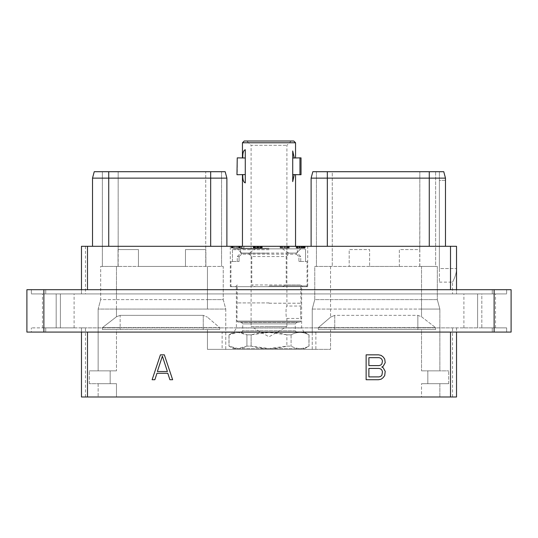 <?xml version="1.0" encoding="UTF-8"?>
<svg xmlns="http://www.w3.org/2000/svg" width="538" height="538" viewBox="0 0 538 538"><rect width="100%" height="100%" fill="white"/><g stroke="black" fill="none" stroke-linecap="round" stroke-linejoin="round"><path stroke-width="0.4" stroke-dasharray="2.69 2.02" d="M450.508 396.983L456.527 396.983L452.525 396.983L456.527 396.983L456.527 332.087L450.508 332.087L450.508 396.983L87.492 396.983L87.492 332.087L81.473 332.087L87.492 332.087M81.473 332.087L81.473 396.983L81.473 327.871L456.527 327.871L456.527 396.983L456.527 327.871L452.525 327.871L456.527 327.871L456.527 332.087L450.508 332.087L456.527 332.087L456.527 327.871L81.473 327.871L81.473 332.087L81.473 327.871L85.475 327.871L81.473 327.871L81.473 396.983L87.492 396.983M421.516 396.983L116.484 396.983L439.855 396.983L421.516 396.983L421.516 383.688L439.855 383.688L439.855 396.983L439.855 383.688L421.516 383.688L427.838 383.688L421.516 383.688L421.516 396.983M116.484 396.983L98.145 396.983L116.484 396.983L116.484 383.688L98.145 383.688L116.484 383.688L116.484 396.983M506.648 327.871L492.27 327.871L506.648 327.871L506.648 332.087L506.648 327.871M45.73 327.871L492.27 327.871L31.352 327.871L45.73 327.871L45.73 332.087L492.27 332.087L492.27 327.871L492.27 332.087L506.648 332.087L31.352 332.087L31.352 327.871L31.352 332.087L45.73 332.087L45.73 327.871M56.181 327.871L42.475 327.871L60.397 327.871L56.181 327.871L56.181 293.923L42.475 293.923L74.103 293.923L56.181 293.923L56.181 327.871M60.397 327.871L74.103 327.871L60.397 327.871L60.397 293.923L60.397 327.871M481.819 327.871L495.525 327.871L481.819 327.871L481.819 293.923L463.897 293.923L495.525 293.923L481.819 293.923L481.819 327.871M477.603 327.871L463.897 327.871L477.603 327.871L477.603 293.923L477.603 327.871M43.874 332.087L43.874 289.706L26.9 289.706L26.9 332.087L511.1 332.087L511.1 289.706L494.126 289.706L494.126 332.087M494.126 289.706L43.874 289.706M492.27 289.706L506.648 289.706L492.27 289.706L492.27 293.923L506.648 293.923L31.352 293.923L492.27 293.923L492.27 289.706L31.352 289.706L492.27 289.706M506.648 289.706L506.648 293.923L506.648 289.706M450.508 246.303L456.527 246.303L445.484 246.303L456.527 246.303L456.527 293.923L81.473 293.923L456.527 293.923L456.527 289.706L450.508 289.706L450.508 246.303L87.492 246.303L87.492 289.706L81.473 289.706L81.473 293.923L81.473 246.303L87.492 246.303M45.73 289.706L45.73 293.923L45.73 289.706M31.352 289.706L31.352 293.923L31.352 289.706M445.484 246.303L445.484 180.317L439.371 180.317L439.371 268.543L439.371 171.709L439.371 180.317L445.484 180.317L445.484 246.303L429.27 246.303L445.484 246.303L445.484 178.125L445.484 180.317L445.484 178.125L443.763 171.709L312.827 171.709M456.527 289.706L456.527 246.303L456.527 293.923L456.527 289.706L450.508 289.706M429.27 246.303L311.112 246.303L429.27 246.303L429.27 178.125L327.326 178.125L327.326 171.709M108.73 246.303L226.888 246.303L108.73 246.303L108.73 171.709L94.237 171.709M230.304 246.303L307.696 246.303L230.304 246.303L230.304 286.673L307.696 286.673L307.696 246.303M240.015 246.303L233.801 246.303L243.936 246.303L240.015 246.303L240.015 247.991L233.801 247.991L240.015 247.991M232.846 246.303L240.351 246.303L231.273 246.303L232.846 246.303L232.846 247.991L233.882 247.991L232.187 247.991L239.827 247.991L232.846 247.991M304.75 246.303L296.176 246.303L305.248 246.303L304.75 246.303L304.75 247.991L304.01 247.991L305.248 247.991L304.75 247.991L304.75 246.303M302.302 246.303L299.545 246.303L302.302 246.303L302.302 247.991L299.545 247.991L302.302 247.991L302.302 246.303M280.157 246.303L289.236 246.303L280.157 246.303L280.157 247.991L289.236 247.991L280.157 247.991L280.157 246.303M261.529 246.303L253.264 246.303L261.529 246.303L261.529 247.991L253.264 247.991L261.999 247.991L261.542 247.991L261.542 246.303M456.527 268.543L456.513 268.543C456.695 275.234 452.115 282.86 452.525 282.12C452.256 282.625 456.708 275.073 456.513 268.543C456.695 275.234 452.115 282.86 452.525 282.12C452.256 282.625 456.708 275.073 456.513 268.543L439.371 268.543L439.371 282.12L439.371 268.543L456.513 268.543M435.639 171.709L332.255 171.709L435.639 171.709L435.639 266.431L316.445 266.431L435.639 266.431L435.639 171.709M332.255 171.709L316.445 171.709L332.255 171.709L332.255 266.431L332.255 171.709M311.112 246.303L311.112 178.125L327.326 178.125L327.326 246.303M429.27 171.709L429.27 178.125L445.484 178.125L443.763 171.709M205.745 249.571L205.879 266.431L205.879 249.571L185.462 249.571L205.745 249.571L205.745 171.709L221.555 171.709L118.172 171.709L205.745 171.709L205.745 266.431L223.243 266.431L223.243 299.632L225.772 309.068L207.433 309.068L225.772 309.068L225.772 349.364L312.228 349.364L312.228 309.068L314.757 299.632L312.228 309.068L314.757 299.632L314.757 266.431L330.567 266.431L314.757 266.431L314.757 299.632L421.516 299.632L421.516 266.431L437.327 266.431L421.516 266.431L421.516 299.632L314.757 299.632L312.228 309.068L330.567 309.068L312.228 309.068L312.228 332.343L315.867 332.343L222.133 332.343L222.133 349.364L207.433 349.364L330.567 349.364L312.228 349.364L312.228 332.343L222.133 332.343M419.754 266.431L419.754 249.571L399.337 249.571L399.337 266.431L369.599 266.431L369.599 249.571L349.189 249.571L349.189 266.431L349.189 249.571L369.599 249.571L369.599 266.431L399.337 266.431L399.337 249.571L419.754 249.571L419.754 266.431M316.445 171.709L316.445 266.431L316.445 171.709M421.516 309.068L330.567 309.068L439.855 309.068L421.516 309.068L421.516 316.754L435.565 327.615L421.516 316.754L417.844 315.349L334.744 315.349L330.567 317.164L318.355 327.615L330.567 317.164L334.744 315.349L334.744 327.615L318.355 327.615L318.355 329.579L330.567 329.579L318.355 329.579L318.355 327.615L334.744 327.615L334.744 329.579L318.355 329.579L417.844 329.579L334.744 329.579L334.744 327.615L417.844 327.615L334.744 327.615L334.744 315.349L417.844 315.349L417.844 329.579L435.565 329.579L435.565 327.615L417.844 327.615L417.844 329.579L435.565 329.579L421.516 329.579L435.565 329.579L435.565 327.615L417.844 327.615L417.844 315.349L421.516 316.754L421.516 299.632L437.327 299.632L439.855 309.068L439.855 370.857L421.516 370.857L439.855 370.857L439.855 309.068L437.327 299.632L421.516 299.632L421.516 309.068M437.327 266.431L437.327 299.632L439.855 309.068L437.327 299.632L437.327 266.431M222.133 349.364L315.867 349.364L315.867 332.343M315.867 349.364L207.433 349.364L225.772 349.364L225.772 309.068L223.243 299.632L207.433 299.632L223.243 299.632L223.243 266.431L100.673 266.431L100.673 299.632L98.145 309.068L98.145 370.857L116.484 370.857L98.145 370.857L98.145 309.068L116.484 309.068L98.145 309.068L100.673 299.632L116.484 299.632L100.673 299.632L100.673 266.431L118.037 266.431L118.037 249.571L118.037 266.431L102.361 266.431L205.745 266.431M427.838 370.857L448.705 370.857L427.838 370.857L427.838 383.688L448.705 383.688L427.838 383.688L427.838 370.857M421.516 329.579L330.567 329.579L421.516 329.579L421.516 370.857L421.516 329.579M207.433 329.579L116.484 329.579L219.645 329.579L207.433 329.579L207.433 349.364L207.433 329.579M448.705 383.688L448.705 370.857L448.705 383.688M98.145 383.688L98.145 396.983L98.145 383.688M110.162 383.688L89.295 383.688L110.162 383.688L110.162 370.857L89.295 370.857L110.162 370.857L110.162 383.688M89.295 383.688L89.295 370.857L89.295 383.688M116.484 329.579L219.645 329.579L219.645 327.615L207.433 317.164L219.645 327.615L219.645 329.579L102.435 329.579L116.484 329.579L116.484 370.857L116.484 329.579M102.435 327.615L102.435 329.579L102.435 327.615L116.484 316.754L102.435 327.615L219.645 327.615L203.256 327.615L203.256 329.579L203.256 327.615L120.156 327.615L120.156 329.579L120.156 327.615L102.435 327.615M238.058 332.343L304.73 332.343L238.058 332.343M116.484 299.632L207.433 299.632L116.484 299.632L116.484 309.068L207.433 309.068L116.484 309.068L116.484 316.754L120.156 315.349L203.256 315.349L207.433 317.164L203.256 315.349L203.256 327.615L203.256 315.349L120.156 315.349L120.156 327.615L120.156 315.349L116.484 316.754L116.484 266.431L116.484 299.632M138.454 266.431L185.462 266.431L185.462 249.571L185.462 266.431L138.454 266.431L138.454 249.571L118.037 249.571L138.454 249.571L138.454 266.431M118.172 266.431L118.172 171.709L102.361 171.709L102.361 266.431L102.361 171.709L118.172 171.709L118.172 249.571M225.173 171.709L108.73 171.709M210.674 246.303L210.674 178.125L226.888 178.125L226.888 246.303M210.674 171.709L210.674 178.125L92.516 178.125L92.516 246.303M221.555 171.709L221.555 266.431L221.555 171.709M251.118 334.824L269 332.397L286.882 334.824L291.085 334.824L286.882 334.824L286.882 346.122L291.085 346.122C297.043 349.35 303.002 349.35 308.96 346.122L308.96 346.122C303.002 349.35 297.043 349.35 291.085 346.122L286.882 346.122L269 348.557L251.118 346.122L246.915 346.122L251.118 346.122C263.042 349.35 274.958 349.35 286.882 346.122L286.882 334.824C274.958 331.596 263.042 331.596 251.118 334.824L246.915 334.824L246.915 346.122L237.978 348.557L229.04 346.122C234.998 349.35 240.957 349.35 246.915 346.122L246.915 334.824L237.978 332.397L229.04 334.824C234.998 331.596 240.957 331.596 246.915 334.824L251.118 334.824L251.118 346.122L251.118 334.824M291.085 334.824C297.043 331.596 303.002 331.596 308.96 334.824L308.96 334.824C303.002 331.596 297.043 331.596 291.085 334.824L291.085 346.122L291.085 334.824M233.27 348.604L304.73 348.604L233.27 348.604L228.966 346.122L228.966 334.824L233.27 332.343M229.04 334.824L229.04 346.122L229.04 334.824M308.96 334.824L308.96 346.122L308.96 334.824M81.473 289.706L87.492 289.706L81.473 289.706L81.473 293.923L81.473 246.303L81.473 289.706L87.492 289.706M230.304 286.673L307.696 286.673M269 286.673L306.324 286.673L269 286.673M269 285.94L307.057 285.94L269 285.94M269 249.699L232.436 249.699L269 249.699M232.436 261.502L232.436 249.699L233.31 248.859L304.69 248.859L305.564 249.699L304.69 248.859L233.31 248.859L232.436 249.699L232.436 261.502L230.943 261.502L239.067 261.502L232.436 261.502M305.564 261.502L305.564 249.699L305.564 261.502L307.057 261.502L298.933 261.502L300.735 261.502L298.933 261.502L298.933 256.559L300.735 256.559L298.933 256.559L298.933 261.502L305.564 261.502M239.067 256.559L239.067 261.502L239.067 256.559L237.265 256.559L239.067 256.559L241.629 254.158L239.067 256.559M249.168 253.068L249.168 254.158L241.629 254.158L241.629 253.068L237.15 248.859L241.629 253.068L296.371 253.068L300.85 248.859L296.371 253.068L296.371 254.158L298.933 256.559L296.371 254.158L296.371 253.068L288.832 253.068L288.832 254.158L296.371 254.158L241.629 254.158L241.629 253.068L249.168 253.068L255.584 248.859L233.31 248.859L304.69 248.859L282.416 248.859L288.832 253.068M255.584 248.859L282.416 248.859M249.168 254.158L251.797 256.559L286.203 256.559L288.832 254.158M269 253.19L240.641 253.19L269 253.19M255.288 286.673L302.437 286.673L235.563 286.673L255.288 286.673L251.797 284.972L300.735 284.972L286.203 284.972L282.712 286.673M286.203 256.559L286.203 284.972M251.797 256.559L251.797 284.972M301.63 286.673L236.37 286.673L301.63 286.673L301.63 327.978L304.145 332.343L233.855 332.343L304.145 332.343M269 302.914L237.265 302.914L269 302.914M269 303.21L301.031 303.21L269 303.21M246.801 141.017L291.199 141.017L246.801 141.017L251.091 145.3L286.909 145.3L251.091 145.3L251.091 326.492L269 326.492L251.091 326.492L269 336.835L286.909 326.492L269 326.492L286.909 326.492L286.909 318.435C285.712 318.792 285.712 305.685 286.909 306.041C285.712 305.685 285.712 318.792 286.909 318.435L301.031 318.435C300.372 318.812 300.372 305.665 301.031 306.041C300.372 305.665 300.372 318.812 301.031 318.435L301.031 321.072L236.969 321.072L301.031 321.072L300.143 322.04L269 322.04L300.143 322.04L296.68 322.343L241.32 322.343L296.68 322.343L295.254 323.896L269 323.896L295.254 323.896L295.254 330.783L242.746 330.783L295.254 330.783L296.815 332.343L269 332.343L296.815 332.343M269 332.343L241.185 332.343L269 332.343M236.37 286.673L236.37 327.978L233.855 332.343M236.37 327.978L301.63 327.978L236.37 327.978M291.199 141.017L286.909 145.3L286.909 306.041L301.031 306.041L300.735 284.972L302.437 286.673M293.788 141.017L244.212 141.017M295.55 142.772L242.45 142.772M269 246.444L295.55 246.444L269 246.444M292.726 157.997L292.726 174.601L292.726 150.976L292.726 157.997L294.246 157.997L292.726 150.976L292.726 181.622L294.246 174.601L301.031 174.729M294.246 157.997L299.955 157.869L299.955 174.729M242.786 157.869L245.274 157.997L245.274 149.705L245.274 182.893C243.405 182.174 242.571 179.41 242.786 174.601L237.251 174.729L237.251 157.869L242.786 157.869M245.274 157.997L245.274 149.705C243.405 150.425 242.571 153.189 242.786 157.997M269 248.253L240.641 248.253L269 248.253M292.726 174.601L292.726 181.622L292.726 174.601L294.246 174.601M299.955 157.869L301.031 157.869M233.801 246.303L233.801 247.991L235.045 247.991L233.781 247.991L233.781 246.303M241.3 246.303L241.3 247.991L243.936 247.991L241.3 247.991L241.3 246.303M243.936 246.303L243.936 247.991L243.936 246.303M240.123 246.303L240.123 247.991L234.998 247.991L240.123 247.991L240.123 246.303L240.123 247.991L240.123 246.303L234.998 246.303L240.123 246.303M234.998 246.303L234.998 247.991L233.882 247.991L236.626 247.991L234.998 247.991L234.998 246.303L234.998 247.991M233.882 246.303L233.882 247.991L233.882 246.303M231.273 246.303L231.273 247.991L231.273 246.303M239.827 246.303L239.827 247.991L239.827 246.303M232.187 246.303L232.187 247.991L232.187 246.303M235.045 246.303L235.045 247.991L236.585 247.991L235.045 247.991L235.045 246.303M236.585 246.303L236.585 247.991L237.843 247.991L236.585 247.991L236.585 246.303M237.843 246.303L237.843 247.991L239.101 247.991L237.843 247.991L237.843 246.303M239.101 246.303L239.101 247.991L239.847 247.991L239.101 247.991L239.101 246.303M239.847 246.303L239.847 247.991L240.351 247.991L239.847 247.991L239.847 246.303M240.351 246.303L240.351 247.991L240.351 246.303M232.53 246.303L232.53 247.991L231.394 247.991L232.53 247.991L232.524 246.303M231.77 246.303L231.77 247.991M231.394 246.303L231.394 247.991M233.021 246.303L233.021 247.991M236.626 246.303L236.626 247.991L237.742 247.991L236.626 247.991L236.626 246.303M237.742 246.303L237.742 247.991L238.596 247.991L237.742 247.991L237.742 246.303M238.596 246.303L238.596 247.991L239.154 247.991L238.596 247.991L238.596 246.303M239.154 246.303L239.437 247.991L239.154 246.303M239.437 246.303L239.437 247.991L239.437 246.303M304.01 246.303L304.01 247.991L302.746 247.991L303.997 247.991L303.997 246.303M305.248 246.303L305.248 247.991L305.248 246.303M302.746 246.303L302.746 247.991L301.482 247.991L302.746 247.991L302.746 246.303M301.482 246.303L301.482 247.991L300.204 247.991L301.482 247.991L301.482 246.303M300.204 246.303L300.204 247.991L297.084 247.991L303.721 247.991L300.204 247.991L300.204 246.303L300.204 247.991M298.946 246.303L298.946 247.991M297.689 246.303L297.689 247.991L296.942 247.991L297.689 247.991L297.689 246.303M296.942 246.303L296.942 247.991L296.431 247.991L296.942 247.991L296.942 246.303M296.431 246.303L296.176 247.991L296.431 246.303M296.176 246.303L296.176 247.991L296.176 246.303M301.219 246.303L301.219 247.991M302.484 246.303L302.484 247.991M303.735 246.303L303.735 247.991L304.649 247.991L303.735 247.991L303.721 246.303M304.481 246.303L304.481 247.991M304.649 246.303L304.649 247.991M303.23 246.303L303.23 247.991M302.383 246.303L302.383 247.991M301.536 246.303L301.536 247.991M299.888 246.303L299.888 247.991L304.34 247.991L299.041 247.991L299.888 247.991L299.888 246.303L299.041 246.303L299.041 247.991L297.346 247.991L299.041 247.991L299.041 246.303L298.193 246.303L298.193 247.991L298.193 246.303L297.628 246.303L297.628 247.991L297.346 246.303L297.353 247.991L297.346 246.303L301.798 246.303L299.888 246.303L299.888 247.991M297.084 246.303L297.084 247.991L297.084 246.303M304.051 246.303L304.34 247.991L304.34 246.303L301.798 246.303L304.051 246.303L304.051 247.991M304.057 246.303L304.057 247.991M303.493 246.303L303.493 247.991M302.645 246.303L302.645 247.991L302.645 246.303M301.798 246.303L301.798 247.991L301.798 246.303M297.346 246.303L297.346 247.991M297.635 246.303L297.635 247.991M298.213 246.303L298.213 247.991M299.041 246.303L299.041 247.991M303.479 246.303L303.479 247.991M301.125 246.303L301.125 247.991L301.125 246.303M299.545 246.303L299.545 247.991L299.545 246.303M301.018 246.303L301.018 247.991M287.494 246.303L287.494 247.991L288.059 247.991L287.494 247.991L287.48 246.303M288.059 246.303L288.059 247.991L288.059 246.303M286.619 246.303L286.619 247.991M285.248 246.303L285.248 247.991M284.151 246.303L284.151 247.991M282.773 246.303L282.773 247.991M281.919 246.303L281.919 247.991M281.428 246.303L281.428 247.991M280.48 246.303L280.48 247.991M280.668 246.303L280.668 247.991M281.656 246.303L281.656 247.991M282.652 246.303L282.652 247.991M284.447 246.303L284.447 247.991M285.47 246.303L285.47 247.991M287.003 246.303L287.003 247.991M287.998 246.303L287.998 247.991M288.993 246.303L288.993 247.991M289.236 246.303L289.236 247.991L281.535 247.991L289.236 247.991L289.236 246.303M288.987 246.303L288.987 247.991M288.496 246.303L288.496 247.991M281.535 246.303L281.535 247.991M262.019 246.303L262.268 247.991L262.019 246.303M260.782 246.303L260.782 247.991L260.782 246.303M259.76 246.303L259.76 247.991M258.758 246.303L258.758 247.991M256.7 246.303L256.7 247.991M255.691 246.303L255.691 247.991L255.684 246.303M254.669 246.303L254.669 247.991L254.689 246.303M253.923 246.303L253.923 247.991M253.432 246.303L253.432 247.991M253.264 246.303L253.264 247.991M254.178 246.303L254.178 247.991M254.4 246.303L254.4 247.991M254.972 246.303L254.972 247.991M255.55 246.303L255.55 247.991M256.915 246.303L256.915 247.991M258.536 246.303L258.536 247.991M259.901 246.303L259.901 247.991M260.479 246.303L260.479 247.991L260.506 246.303M261.058 246.303L261.058 247.991M261.354 246.303L261.354 247.991L261.354 246.303M259.915 246.303L259.915 247.991M258.274 246.303L258.274 247.991M257.399 246.303L257.399 247.991L257.399 246.303M259.948 246.303L259.948 247.991L259.955 246.303M260.526 246.303L260.526 247.991M261.091 246.303L261.091 247.991L261.091 246.303M259.652 246.303L259.652 247.991M257.177 246.303L257.177 247.991M255.806 246.303L255.806 247.991M254.945 246.303L254.945 247.991M254.454 246.303L254.454 247.991M253.506 246.303L253.506 247.991M253.694 246.303L253.694 247.991M257.48 246.303L257.48 247.991M257.978 246.303L257.978 247.991M259.773 246.303L259.773 247.991M260.769 246.303L260.769 247.991M261.757 246.303L261.757 247.991M261.75 246.303L261.75 247.991M261.266 246.303L261.266 247.991M262.268 246.303L262.268 247.991L262.268 246.303M456.527 332.087L450.508 332.087M164.339 354.845L160.418 354.845L152.126 379.727L154.857 379.727L156.968 373.271L167.795 373.271L169.9 379.727L172.637 379.727L164.339 354.845M162.382 356.143L167.399 371.523L157.358 371.523L162.382 356.143M381.812 367.017L383.177 366.317L385.215 362.679L384.71 359.041L383.164 356.936L381.119 355.369L378.55 354.845L366.129 354.845L366.129 379.727L378.55 379.727L381.119 379.203L383.164 377.636L384.71 375.531L385.215 371.355L383.177 367.71L381.812 367.017M368.886 357.669L379.129 357.669L380.79 358.234L381.906 359.377L382.457 361.065L381.906 363.896L380.79 365.04L379.129 365.605L368.886 365.605L368.886 357.669M382.457 371.825L381.906 375.194L380.79 376.338L379.129 376.903L368.886 376.903L368.886 368.429L379.129 368.429L380.79 368.994L381.906 370.137L382.457 371.825M419.828 266.431L419.828 171.709L419.754 249.571M330.567 266.431L330.567 317.164L330.567 266.431M330.567 329.579L330.567 349.364L330.567 329.579M207.433 309.068L207.433 299.632L207.433 309.068M207.433 266.431L207.433 299.632L207.433 266.431M269 322.04L237.857 322.04L269 322.04M269 323.896L242.746 323.896L269 323.896M245.274 174.601L242.786 174.601M85.475 396.983L85.475 327.871M42.475 327.871L42.475 293.923M74.103 327.871L74.103 293.923M495.525 327.871L495.525 293.923M463.897 327.871L463.897 293.923M439.371 282.12L452.525 282.12L452.525 293.923M304.73 332.343L309.034 334.824L309.034 346.122L304.73 348.604M85.475 246.303L85.475 293.923M306.324 286.673L307.057 285.94L307.057 261.502M231.676 286.673L230.943 285.94L230.943 261.502M242.45 246.303L240.641 248.253L240.641 253.19L237.265 256.559L237.265 261.502M295.55 246.303L297.359 248.253L297.359 253.19L300.735 256.559L300.735 261.502M241.185 332.343L242.746 330.783L242.746 323.896L241.32 322.343L237.857 322.04L236.969 321.072L237.265 284.972L235.563 286.673M452.525 396.983L452.525 327.871"/><path stroke-width="0.81" d="M81.473 332.087L81.473 396.983L450.508 396.983L450.508 332.087M456.527 332.087L456.527 396.983L450.508 396.983M43.874 332.087L26.9 332.087L26.9 289.706L43.874 289.706L43.874 332.087L511.1 332.087L511.1 289.706L494.126 289.706L494.126 332.087M43.874 289.706L494.126 289.706M81.473 289.706L81.473 246.303L456.527 246.303L456.527 289.706M429.27 171.709L443.763 171.709L445.484 178.125L429.27 178.125L429.27 171.709L312.827 171.709L311.112 178.125L312.827 171.709M445.484 246.303L445.484 178.125L443.763 171.709M327.326 246.303L327.326 178.125L429.27 178.125L429.27 246.303M311.112 246.303L311.112 178.125L327.326 178.125L327.326 171.709M108.73 246.303L108.73 178.125L92.516 178.125L94.237 171.709L225.173 171.709L226.888 178.125L210.674 178.125L210.674 171.709M108.73 171.709L108.73 178.125L210.674 178.125L210.674 246.303M226.888 246.303L226.888 178.125L225.173 171.709M92.516 246.303L92.516 178.125L94.237 171.709M87.492 246.303L87.492 289.706M450.508 246.303L450.508 289.706M242.45 142.772L244.212 141.017L293.788 141.017L295.55 142.772L242.45 142.772L242.45 157.869M294.246 174.601L299.955 174.729L299.955 157.869L294.246 157.997L292.726 150.976L292.726 181.622L294.246 174.601L292.726 174.601M245.274 157.997L237.251 157.869L236.969 174.729L237.251 157.869M242.786 157.997C242.571 153.189 243.405 150.425 245.274 149.705L245.274 182.893C243.405 182.174 242.571 179.41 242.786 174.601L245.274 174.601M237.251 174.729L242.786 174.601M299.955 174.729L301.031 174.729L301.031 157.869L299.955 157.869M87.492 396.983L87.492 332.087M164.339 354.845L160.418 354.845L152.126 379.727L154.857 379.727L156.968 373.271L167.795 373.271L169.9 379.727L172.637 379.727L164.339 354.845M381.812 367.017L383.177 366.317L385.215 362.679L384.71 359.041L383.164 356.936L381.119 355.369L378.55 354.845L366.129 354.845L366.129 379.727L378.55 379.727L381.119 379.203L383.164 377.636L384.71 375.531L385.215 371.355L383.177 367.71L381.812 367.017M162.382 356.143L167.399 371.523L157.358 371.523L162.382 356.143M368.886 357.669L379.129 357.669L380.79 358.234L381.906 359.377L382.457 361.065L381.906 363.896L380.79 365.04L379.129 365.605L368.886 365.605L368.886 357.669M382.457 371.825L381.906 375.194L380.79 376.338L379.129 376.903L368.886 376.903L368.886 368.429L379.129 368.429L380.79 368.994L381.906 370.137L382.457 371.825M292.726 157.997L294.246 157.997M295.55 142.772L295.55 157.869M295.55 174.729L295.55 246.303M242.45 174.729L242.45 246.303"/></g></svg>
